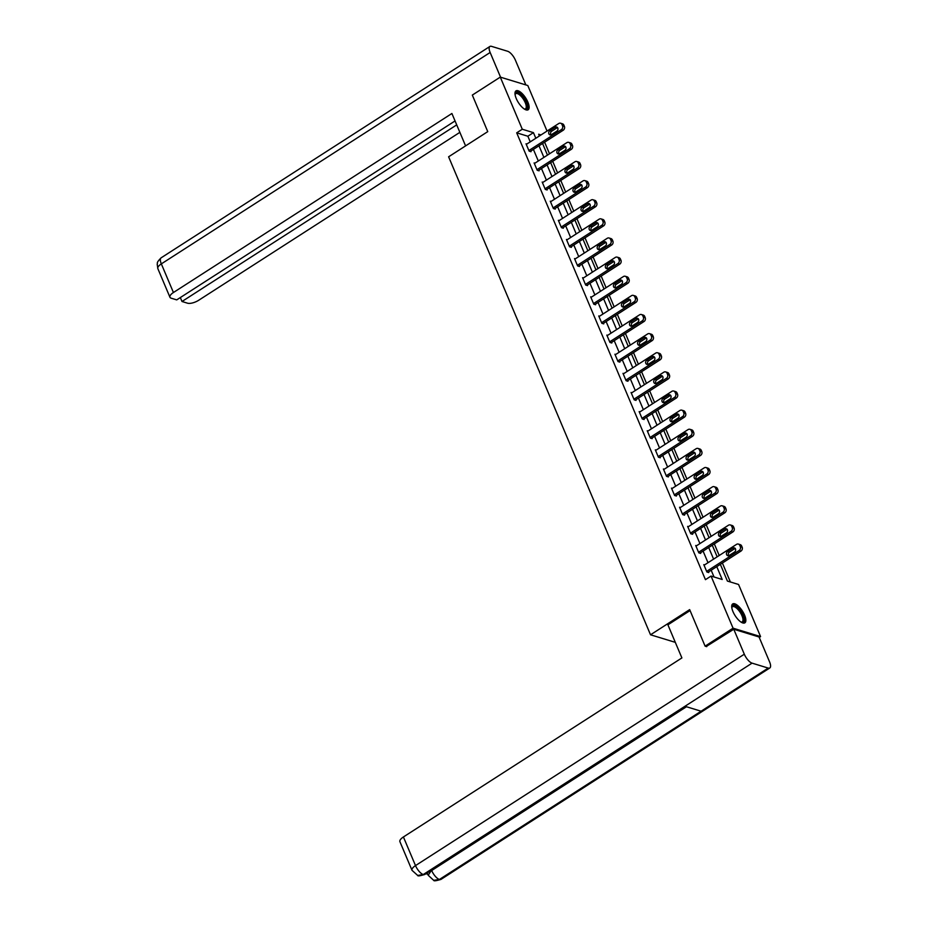 <?xml version="1.0" encoding="UTF-8"?>
<svg xmlns="http://www.w3.org/2000/svg" width="927" height="927" viewBox="0 0 927 927"><rect width="100%" height="100%" fill="white"/><g stroke="black" fill="none" stroke-linecap="round" stroke-linejoin="round"><path stroke-width="1.39" d="M732.979 611.611A11.228 4.299 -122.7 0 1 732.712 603.929A11.228 4.299 -122.7 0 1 744.59 615.146A11.228 4.299 -122.7 0 1 744.856 622.828A11.228 4.299 -122.7 0 1 732.979 611.611M516.258 98.552A11.228 4.299 -122.7 0 1 515.991 90.881A11.228 4.299 -122.7 0 1 527.869 102.097A11.228 4.299 -122.7 0 1 528.135 109.768A11.228 4.299 -122.7 0 1 516.258 98.552M706.71 646.652L705.099 646.154L689.665 609.618L650.522 634.786L448.61 156.802L487.753 131.634L472.318 95.087L500.279 77.115L527.799 85.516L547.034 131.066M730.395 581.982L722.388 563.025M719.213 555.505L714.311 543.894M711.136 536.374L706.223 524.763M703.048 517.243L698.147 505.632M694.972 498.112L690.07 486.501M686.895 478.981L681.982 467.37M678.807 459.862L673.906 448.251M670.731 440.731L665.829 429.12M662.643 421.6L657.741 409.989M654.566 402.469L649.665 390.858M646.49 383.338L641.577 371.727M638.402 364.207L633.5 352.596M630.325 345.087L625.424 333.465M622.249 325.956L617.336 314.346M614.161 306.825L609.259 295.215M606.084 287.694L601.183 276.084M598.008 268.563L593.095 256.953M589.92 249.433L585.018 237.822M581.843 230.302L576.942 218.691M573.767 211.182L568.854 199.572M565.679 192.051L560.777 180.441M557.602 172.92L552.701 161.31M549.526 153.789L544.612 142.179M720.337 564.334L727.405 581.067L738.564 584.473L760.569 636.594L733.06 628.182L711.044 576.073L722.203 579.479L716.768 566.629M759.248 637.44L760.569 636.594M650.522 634.786L675.308 642.353M530.232 141.866L527.857 136.234L516.698 132.828L705.447 579.665L711.044 576.073M714.033 576.988L711.183 570.221M708.008 562.712L703.095 551.101M699.92 543.581L695.018 531.971M691.843 524.45L686.942 512.84M683.767 505.319L678.854 493.709M675.679 486.188L670.777 474.578M667.602 467.057L662.701 455.447M659.526 447.938L654.613 436.327M651.438 428.807L646.536 417.196M643.361 409.676L638.46 398.065M635.285 390.545L630.372 378.934M627.197 371.414L622.295 359.803M619.12 352.283L614.219 340.672M611.032 333.164L606.131 321.542M602.956 314.033L598.054 302.422M594.879 294.902L589.978 283.291M586.791 275.771L581.889 264.16M578.715 256.64L573.813 245.029M570.638 237.509L565.725 225.898M562.55 218.378L557.648 206.767M554.473 199.259L549.572 187.648M546.397 180.128L541.484 168.517M538.309 160.997L533.407 149.386M526.849 144.044L526.026 143.789L529.132 151.147L530.997 151.715L530.731 151.101M534.925 163.175L534.103 162.92L537.22 170.278L539.074 170.846L538.819 170.232M543.013 182.306L542.191 182.051L545.296 189.409L547.15 189.977L546.895 189.363M551.09 201.426L550.267 201.182L553.373 208.54L555.238 209.108L554.972 208.494M559.166 220.556L558.344 220.313L561.461 227.671L563.315 228.239L563.06 227.625M567.254 239.687L566.432 239.433L569.537 246.791L571.391 247.358L571.136 246.744M575.331 258.818L574.508 258.563L577.614 265.922L579.479 266.489L579.213 265.875M583.407 277.949L582.585 277.694L585.702 285.053L587.556 285.62L587.301 285.006M591.496 297.08L590.673 296.825L593.778 304.183L595.632 304.751L595.377 304.137M599.572 316.211L598.749 315.956L601.855 323.314L603.72 323.882L603.454 323.268M607.648 335.331L606.826 335.087L609.943 342.445L611.797 343.013L611.542 342.399M615.737 354.462L614.914 354.218L618.019 361.565L619.873 362.133L619.618 361.53M623.813 373.593L622.99 373.338L626.096 380.696L627.961 381.264L627.695 380.649M631.89 392.724L631.067 392.469L634.184 399.827L636.038 400.394L635.783 399.78M639.978 411.855L639.155 411.6L642.26 418.958L644.114 419.525L643.859 418.911M648.054 430.985L647.231 430.731L650.337 438.089L652.202 438.656L651.936 438.042M656.131 450.105L655.308 449.862L658.425 457.22L660.279 457.787L660.024 457.173M664.219 469.236L663.396 468.992L666.501 476.351L668.367 476.918L668.1 476.304M672.295 488.367L671.472 488.112L674.578 495.47L676.443 496.038L676.177 495.424M680.372 507.498L679.561 507.243L682.666 514.601L684.52 515.169L684.265 514.555M688.46 526.629L687.637 526.374L690.742 533.732L692.608 534.3L692.342 533.685M696.536 545.76L695.713 545.505L698.819 552.863L700.685 553.431L700.43 552.816M704.613 564.891L703.802 564.636L706.907 571.994L708.761 572.562L708.506 571.947M705.099 646.154L733.06 628.182M516.698 132.828L522.283 129.235L500.279 77.115M535.829 138.274L533.442 132.642L522.283 129.235M713.593 559.108L708.692 547.498M705.517 539.989L700.615 528.378M697.44 520.858L692.527 509.247M689.352 501.727L684.45 490.116M681.275 482.596L676.374 470.986M673.187 463.465L668.286 451.855M665.111 444.334L660.209 432.724M657.034 425.215L652.133 413.593M648.946 406.084L644.045 394.473M640.87 386.953L635.968 375.342M632.793 367.822L627.88 356.211M624.705 348.691L619.804 337.08M616.629 329.56L611.727 317.949M608.552 310.429L603.639 298.818M600.464 291.31L595.563 279.699M592.388 272.179L587.486 260.568M584.311 253.048L579.398 241.437M576.223 233.917L571.322 222.306M568.147 214.786L563.245 203.175M560.07 195.655L555.157 184.044M551.982 176.524L547.081 164.913M543.906 157.405L539.004 145.794M540.997 134.948L538.657 134.23L539.387 135.979M542.562 143.5L547.475 155.11M550.65 162.631L555.551 174.241M558.726 181.75L563.628 193.361M566.803 200.881L571.716 212.492M574.891 220.012L579.792 231.623M582.967 239.143L587.869 250.754M591.055 258.274L595.957 269.884M599.132 277.405L604.033 289.015M607.208 296.536L612.11 308.146M615.296 315.655L620.198 327.266M623.373 334.786L628.274 346.397M631.449 353.917L636.362 365.528M639.537 373.048L644.439 384.659M647.614 392.179L652.515 403.79M655.69 411.31L660.603 422.921M663.778 430.429L668.68 442.04M671.855 449.56L676.756 461.171M679.931 468.691L684.844 480.302M688.019 487.822L692.921 499.433M696.096 506.953L700.997 518.564M704.172 526.084L709.085 537.695M712.26 545.215L717.162 556.826M527.857 136.234L533.442 132.642M526.281 144.403L558.738 123.534A2.874 2.422 -73 0 1 562.017 124.554L562.527 125.782A2.874 2.422 -73 0 1 561.333 129.676L528.877 150.533M530.174 151.46L563.187 130.244L561.333 129.676M555.18 127.231A2.306 1.935 107 0 1 556.837 131.159L551.472 134.612A2.306 1.935 107 0 1 549.815 130.684L555.18 127.231L557.034 127.799A2.306 1.935 107 0 1 557.521 127.567M550.986 134.832A2.306 1.935 107 0 1 551.669 131.252L557.034 127.799M560.615 123.233L562.48 123.801A2.874 2.422 107 0 1 563.871 125.122L564.392 126.35A2.874 2.422 107 0 1 563.187 130.244M515.064 94.473A9.722 3.72 -122.7 0 1 515.088 94.299A9.722 3.72 -122.7 0 1 523.767 98.088A9.722 3.72 -122.7 0 1 527.266 106.373A9.722 3.72 -122.7 0 1 524.647 109.177A9.722 3.72 -122.7 0 1 524.485 109.119M524.358 109.038A8.992 3.453 57.3 0 0 525.47 108.83A8.992 3.453 57.3 0 0 523.013 98.656A8.992 3.453 57.3 0 0 515.748 93.697A8.992 3.453 57.3 0 0 515.088 94.624M527.521 110.012A11.159 4.276 57.3 0 0 524.149 97.671A11.159 4.276 57.3 0 0 515.516 91.333M731.785 607.533A9.722 3.72 -122.7 0 1 731.809 607.359A9.722 3.72 -122.7 0 1 740.488 611.148A9.722 3.72 -122.7 0 1 743.987 619.433A9.722 3.72 -122.7 0 1 741.368 622.226A9.722 3.72 -122.7 0 1 741.206 622.168M741.079 622.087A8.992 3.453 57.3 0 0 742.203 621.878A8.992 3.453 57.3 0 0 739.734 611.716A8.992 3.453 57.3 0 0 732.469 606.745A8.992 3.453 57.3 0 0 731.809 607.683M744.254 623.071A11.159 4.276 57.3 0 0 740.87 610.731A11.159 4.276 57.3 0 0 732.237 604.392M465.586 145.887L451.901 113.488L173.43 292.515A8.633 3.291 157.1 0 0 169.942 297.243A8.633 3.291 157.1 0 0 171.182 298.193L176.721 299.885L455.053 120.939M489.919 46.443A8.853 3.395 57.3 0 0 490.14 52.491L161.333 263.882A8.633 3.291 157.1 0 0 157.845 268.61L157.196 264.183C158.065 262.816 155.493 263.546 161.124 257.833L489.919 46.443A8.853 3.395 57.3 0 1 491.519 46.35L507.66 51.275A8.853 3.395 57.3 0 1 515.424 60.22L525.864 84.936M490.14 52.491L500.568 77.208M180.336 297.567L182.005 301.495L187.544 303.199A8.633 3.291 157.1 0 0 198.714 300.244L459.873 132.341M182.005 301.495L456.721 124.878M690.059 610.569L667.903 624.821L681.89 657.927L403.419 836.965L415.505 865.598L744.311 654.207L733.767 629.248L706.212 646.501M744.311 654.207A8.853 3.395 57.3 0 0 752.064 663.141L684.96 706.281L701.102 711.218L768.205 668.077L752.064 663.141M768.205 668.077A8.853 3.395 57.3 0 0 769.804 667.973A8.853 3.395 57.3 0 0 769.595 661.924L759.051 636.976L733.767 629.248M425.957 873.709L427.776 874.265M412.017 870.326L417.695 875.459L423.268 874.532A8.853 3.395 57.3 0 1 415.505 865.598A8.633 3.291 157.1 0 0 412.017 870.326L399.919 841.693A8.633 3.291 -22.9 0 1 403.419 836.965M431.518 870.129L428.193 875.262L427.498 873.605A8.633 3.291 -22.9 0 1 427.417 872.77M686.455 706.745L431.681 870.534A8.853 3.395 57.3 0 0 439.41 879.468L433.685 880.337L428.193 875.262M534.369 163.534L566.826 142.665A2.874 2.422 -73 0 1 570.093 143.685L570.615 144.913A2.874 2.422 -73 0 1 569.41 148.795L536.953 169.664M538.251 170.591L571.264 149.363L569.41 148.795M563.257 146.362A2.306 1.935 107 0 1 564.914 150.29L559.549 153.731A2.306 1.935 107 0 1 557.892 149.815L563.257 146.362L565.122 146.929A2.306 1.935 107 0 1 565.597 146.698M559.074 153.963A2.306 1.935 107 0 1 559.746 150.383L565.122 146.929M568.691 142.364L570.557 142.932A2.874 2.422 107 0 1 571.947 144.253L572.469 145.481A2.874 2.422 107 0 1 571.264 149.363M542.446 182.665L574.902 161.796A2.874 2.422 -73 0 1 578.17 162.816L578.691 164.033A2.874 2.422 -73 0 1 577.486 167.926L545.041 188.795M546.327 189.722L579.352 168.494L577.486 167.926M571.345 165.493A2.306 1.935 107 0 1 573.002 169.409L567.625 172.862A2.306 1.935 107 0 1 565.968 168.946L571.345 165.493L573.199 166.06A2.306 1.935 107 0 1 573.686 165.829M567.15 173.094A2.306 1.935 107 0 1 567.834 169.514L573.199 166.06M576.779 161.495L578.633 162.063A2.874 2.422 107 0 1 580.035 163.384L580.545 164.6A2.874 2.422 107 0 1 579.352 168.494M550.522 201.796L582.979 180.927A2.874 2.422 -73 0 1 586.258 181.935L586.768 183.164A2.874 2.422 -73 0 1 585.574 187.057L553.118 207.926M554.416 208.853L587.428 187.625L585.574 187.057M579.421 184.624A2.306 1.935 107 0 1 581.078 188.54L575.713 191.993A2.306 1.935 107 0 1 574.056 188.065L579.421 184.624L581.275 185.191A2.306 1.935 107 0 1 581.762 184.96M575.227 192.225A2.306 1.935 107 0 1 575.91 188.633L581.275 185.191M584.856 180.626L586.721 181.194A2.874 2.422 107 0 1 588.112 182.503L588.633 183.731A2.874 2.422 107 0 1 587.428 187.625M558.61 220.927L591.067 200.058A2.874 2.422 -73 0 1 594.334 201.066L594.856 202.295A2.874 2.422 -73 0 1 593.651 206.188L561.194 227.057M562.492 227.984L595.516 206.756L593.651 206.188M587.498 203.743A2.306 1.935 107 0 1 589.155 207.671L583.79 211.124A2.306 1.935 107 0 1 582.133 207.196L587.498 203.743L589.363 204.311A2.306 1.935 107 0 1 589.839 204.091M583.315 211.356A2.306 1.935 107 0 1 583.998 207.764L589.363 204.311M592.944 199.757L594.798 200.325A2.874 2.422 107 0 1 596.188 201.634L596.71 202.862A2.874 2.422 107 0 1 595.516 206.756M566.687 240.047L599.143 219.189A2.874 2.422 -73 0 1 602.411 220.197L602.932 221.426A2.874 2.422 -73 0 1 601.727 225.319L569.282 246.176M570.568 247.115L603.593 225.887L601.727 225.319M595.586 222.874A2.306 1.935 107 0 1 597.243 226.802L591.866 230.255A2.306 1.935 107 0 1 590.209 226.327L595.586 222.874L597.44 223.442A2.306 1.935 107 0 1 597.927 223.222M591.391 230.475A2.306 1.935 107 0 1 592.075 226.895L597.44 223.442M601.02 218.888L602.874 219.456A2.874 2.422 107 0 1 604.277 220.765L604.786 221.993A2.874 2.422 107 0 1 603.593 225.887M574.763 259.178L607.22 238.309A2.874 2.422 -73 0 1 610.499 239.328L611.009 240.556A2.874 2.422 -73 0 1 609.815 244.45L577.359 265.307M578.657 266.246L611.669 245.018L609.815 244.45M603.662 242.005A2.306 1.935 107 0 1 605.319 245.933L599.954 249.386A2.306 1.935 107 0 1 598.297 245.458L603.662 242.005L605.516 242.573A2.306 1.935 107 0 1 606.003 242.341M599.468 249.606A2.306 1.935 107 0 1 600.151 246.026L605.516 242.573M609.097 238.019L610.963 238.587A2.874 2.422 107 0 1 612.353 239.896L612.874 241.124A2.874 2.422 107 0 1 611.669 245.018M582.851 278.309L615.308 257.439A2.874 2.422 -73 0 1 618.576 258.459L619.097 259.687A2.874 2.422 -73 0 1 617.892 263.569L585.435 284.438M586.733 285.365L619.757 264.137L617.892 263.569M611.739 261.136A2.306 1.935 107 0 1 613.396 265.064L608.031 268.506A2.306 1.935 107 0 1 606.374 264.589L611.739 261.136L613.604 261.704A2.306 1.935 107 0 1 614.08 261.472M607.556 268.737A2.306 1.935 107 0 1 608.239 265.157L613.604 261.704M617.185 257.138L619.039 257.706A2.874 2.422 107 0 1 620.43 259.027L620.951 260.255A2.874 2.422 107 0 1 619.757 264.137M590.928 297.44L623.384 276.57A2.874 2.422 -73 0 1 626.652 277.59L627.173 278.818A2.874 2.422 -73 0 1 625.968 282.7L593.523 303.569M594.81 304.496L627.834 283.268L625.968 282.7M619.827 280.267A2.306 1.935 107 0 1 621.484 284.183L616.107 287.637A2.306 1.935 107 0 1 614.45 283.72L619.827 280.267L621.681 280.835A2.306 1.935 107 0 1 622.168 280.603M615.632 287.868A2.306 1.935 107 0 1 616.316 284.288L621.681 280.835M625.261 276.269L627.115 276.837A2.874 2.422 107 0 1 628.518 278.158L629.039 279.386A2.874 2.422 107 0 1 627.834 283.268M599.004 316.57L631.461 295.701A2.874 2.422 -73 0 1 634.74 296.721L635.25 297.938A2.874 2.422 -73 0 1 634.056 301.831L601.6 322.7M602.898 323.627L635.91 302.399L634.056 301.831M627.903 299.398A2.306 1.935 107 0 1 629.56 303.314L624.195 306.767A2.306 1.935 107 0 1 622.538 302.839L627.903 299.398L629.769 299.966A2.306 1.935 107 0 1 630.244 299.734M623.709 306.999A2.306 1.935 107 0 1 624.392 303.419L629.769 299.966M633.338 295.4L635.204 295.968A2.874 2.422 107 0 1 636.594 297.289L637.116 298.506A2.874 2.422 107 0 1 635.91 302.399M607.092 335.701L639.549 314.832A2.874 2.422 -73 0 1 642.817 315.84L643.338 317.069A2.874 2.422 -73 0 1 642.133 320.962L609.676 341.831M610.974 342.758L643.998 321.53L642.133 320.962M635.98 318.517A2.306 1.935 107 0 1 637.637 322.445L632.272 325.898A2.306 1.935 107 0 1 630.615 321.97L635.98 318.517L637.846 319.097A2.306 1.935 107 0 1 638.321 318.865M631.797 326.13A2.306 1.935 107 0 1 632.481 322.538L637.846 319.097M641.426 314.531L643.28 315.099A2.874 2.422 107 0 1 644.682 316.408L645.192 317.637A2.874 2.422 107 0 1 643.998 321.53M615.169 354.821L647.625 333.963A2.874 2.422 -73 0 1 650.893 334.971L651.414 336.2A2.874 2.422 -73 0 1 650.209 340.093L617.764 360.962M619.051 361.889L652.075 340.661L650.209 340.093M644.068 337.648A2.306 1.935 107 0 1 645.725 341.576L640.36 345.029A2.306 1.935 107 0 1 638.691 341.101L644.068 337.648L645.922 338.216A2.306 1.935 107 0 1 646.409 337.996M639.873 345.25A2.306 1.935 107 0 1 640.557 341.669L645.922 338.216M649.503 333.662L651.357 334.23A2.874 2.422 107 0 1 652.759 335.539L653.28 336.768A2.874 2.422 107 0 1 652.075 340.661M623.245 373.952L655.702 353.094A2.874 2.422 -73 0 1 658.981 354.102L659.491 355.331A2.874 2.422 -73 0 1 658.297 359.224L625.841 380.082M627.139 381.02L660.151 359.792L658.297 359.224M652.144 356.779A2.306 1.935 107 0 1 653.802 360.707L648.437 364.16A2.306 1.935 107 0 1 646.779 360.232L652.144 356.779L654.01 357.347A2.306 1.935 107 0 1 654.485 357.127M647.95 364.381A2.306 1.935 107 0 1 648.633 360.8L654.01 357.347M657.579 352.793L659.445 353.361A2.874 2.422 107 0 1 660.835 354.67L661.357 355.898A2.874 2.422 107 0 1 660.151 359.792M631.333 393.083L663.79 372.214A2.874 2.422 -73 0 1 667.058 373.233L667.579 374.462A2.874 2.422 -73 0 1 666.374 378.355L633.917 399.213M635.215 400.151L668.24 378.923L666.374 378.355M660.221 375.91A2.306 1.935 107 0 1 661.878 379.838L656.513 383.291A2.306 1.935 107 0 1 654.856 379.363L660.221 375.91L662.087 376.478A2.306 1.935 107 0 1 662.562 376.246M656.038 383.511A2.306 1.935 107 0 1 656.722 379.931L662.087 376.478M665.667 371.912L667.521 372.48A2.874 2.422 107 0 1 668.923 373.801L669.433 375.029A2.874 2.422 107 0 1 668.24 378.923M639.41 412.214L671.866 391.345A2.874 2.422 -73 0 1 675.134 392.364L675.656 393.593A2.874 2.422 -73 0 1 674.462 397.474L642.005 418.344M643.303 419.271L676.316 398.042L674.462 397.474M668.309 395.041A2.306 1.935 107 0 1 669.966 398.969L664.601 402.411A2.306 1.935 107 0 1 662.944 398.494L668.309 395.041L670.163 395.609A2.306 1.935 107 0 1 670.65 395.377M664.114 402.642A2.306 1.935 107 0 1 664.798 399.062L670.163 395.609M673.744 391.043L675.598 391.611A2.874 2.422 107 0 1 677 392.932L677.521 394.16A2.874 2.422 107 0 1 676.316 398.042M647.486 431.345L679.943 410.476A2.874 2.422 -73 0 1 683.222 411.495L683.732 412.712A2.874 2.422 -73 0 1 682.539 416.605L650.082 437.474M651.38 438.401L684.393 417.173L682.539 416.605M676.386 414.172A2.306 1.935 107 0 1 678.043 418.089L672.678 421.542A2.306 1.935 107 0 1 671.021 417.625L676.386 414.172L678.251 414.74A2.306 1.935 107 0 1 678.726 414.508M672.191 421.773A2.306 1.935 107 0 1 672.875 418.193L678.251 414.74M681.82 410.174L683.686 410.742A2.874 2.422 107 0 1 685.076 412.063L685.598 413.28A2.874 2.422 107 0 1 684.393 417.173M655.574 450.476L688.031 429.607A2.874 2.422 -73 0 1 691.299 430.615L691.82 431.843A2.874 2.422 -73 0 1 690.615 435.736L658.158 456.605M659.456 457.532L692.481 436.304L690.615 435.736M684.462 433.303A2.306 1.935 107 0 1 686.131 437.22L680.754 440.673A2.306 1.935 107 0 1 679.097 436.744L684.462 433.303L686.328 433.871A2.306 1.935 107 0 1 686.803 433.639M680.279 440.904A2.306 1.935 107 0 1 680.963 437.312L686.328 433.871M689.908 429.305L691.762 429.873A2.874 2.422 107 0 1 693.164 431.194L693.674 432.411A2.874 2.422 107 0 1 692.481 436.304M663.651 469.607L696.107 448.738A2.874 2.422 -73 0 1 699.375 449.746L699.897 450.974A2.874 2.422 -73 0 1 698.703 454.867L666.246 475.736M667.544 476.663L700.557 455.435L698.703 454.867M692.55 452.422A2.306 1.935 107 0 1 694.207 456.351L688.842 459.804A2.306 1.935 107 0 1 687.185 455.875L692.55 452.422L694.404 452.99A2.306 1.935 107 0 1 694.891 452.77M688.355 460.035A2.306 1.935 107 0 1 689.039 456.443L694.404 452.99M697.985 448.436L699.839 449.004A2.874 2.422 107 0 1 701.241 450.313L701.762 451.542A2.874 2.422 107 0 1 700.557 455.435M671.739 488.726L704.184 467.868A2.874 2.422 -73 0 1 707.463 468.877L707.985 470.105A2.874 2.422 -73 0 1 706.78 473.998L674.323 494.856M675.621 495.794L708.634 474.566L706.78 473.998M700.627 471.553A2.306 1.935 107 0 1 702.284 475.481L696.919 478.935A2.306 1.935 107 0 1 695.262 475.006L700.627 471.553L702.492 472.121A2.306 1.935 107 0 1 702.967 471.901M696.432 479.155A2.306 1.935 107 0 1 697.116 475.574L702.492 472.121M706.061 467.567L707.927 468.135A2.874 2.422 107 0 1 709.317 469.444L709.839 470.673A2.874 2.422 107 0 1 708.634 474.566M679.815 507.857L712.272 486.988A2.874 2.422 -73 0 1 715.54 488.008L716.061 489.236A2.874 2.422 -73 0 1 714.856 493.129L682.399 513.987M683.697 514.925L716.722 493.697L714.856 493.129M708.703 490.684A2.306 1.935 107 0 1 710.372 494.612L704.995 498.066A2.306 1.935 107 0 1 703.338 494.137L708.703 490.684L710.569 491.252A2.306 1.935 107 0 1 711.044 491.02M704.52 498.286A2.306 1.935 107 0 1 705.204 494.705L710.569 491.252M714.149 486.698L716.003 487.266A2.874 2.422 107 0 1 717.405 488.575L717.915 489.804A2.874 2.422 107 0 1 716.722 493.697M687.892 526.988L720.349 506.119A2.874 2.422 -73 0 1 723.616 507.139L724.138 508.367A2.874 2.422 -73 0 1 722.944 512.249L690.488 533.118M691.785 534.045L724.798 512.816L722.944 512.249M716.791 509.815A2.306 1.935 107 0 1 718.448 513.743L713.083 517.185A2.306 1.935 107 0 1 711.426 513.268L716.791 509.815L718.645 510.383A2.306 1.935 107 0 1 719.132 510.151M712.596 517.417A2.306 1.935 107 0 1 713.28 513.836L718.645 510.383M722.226 505.818L724.091 506.385A2.874 2.422 107 0 1 725.482 507.706L726.003 508.935A2.874 2.422 107 0 1 724.798 512.816M695.98 546.119L728.425 525.25A2.874 2.422 -73 0 1 731.704 526.269L732.226 527.498A2.874 2.422 -73 0 1 731.021 531.38L698.564 552.249M699.862 553.176L732.875 531.947L731.021 531.38M724.868 528.946A2.306 1.935 107 0 1 726.525 532.863L721.16 536.316A2.306 1.935 107 0 1 719.503 532.399L724.868 528.946L726.733 529.514A2.306 1.935 107 0 1 727.208 529.282M720.673 536.548A2.306 1.935 107 0 1 721.357 532.967L726.733 529.514M730.302 524.949L732.168 525.516A2.874 2.422 107 0 1 733.558 526.837L734.08 528.066A2.874 2.422 107 0 1 732.875 531.947M704.057 565.25L736.513 544.381A2.874 2.422 -73 0 1 739.781 545.4L740.302 546.617A2.874 2.422 -73 0 1 739.097 550.511L706.641 571.38M707.938 572.307L740.963 551.078L739.097 550.511M732.956 548.077A2.306 1.935 107 0 1 734.613 551.994L729.236 555.447A2.306 1.935 107 0 1 727.579 551.519L732.956 548.077L734.81 548.645A2.306 1.935 107 0 1 735.296 548.413M728.761 555.679A2.306 1.935 107 0 1 729.445 552.098L734.81 548.645M738.39 544.079L740.244 544.647A2.874 2.422 107 0 1 741.646 545.968L742.156 547.185A2.874 2.422 107 0 1 740.963 551.078M563.871 125.122L562.017 124.554M564.392 126.35L562.527 125.782M549.815 130.684L551.669 131.252M161.124 257.833A8.853 3.395 57.3 0 0 161.333 263.882L173.43 292.515M417.695 875.459C417.695 876.247 420.082 875.911 424.833 874.428A8.853 3.395 57.3 0 1 423.268 874.532L684.96 706.281M701.102 711.218L439.41 879.468A8.853 3.395 57.3 0 0 441.009 879.375L769.804 667.973M571.947 144.253L570.093 143.685M572.469 145.481L570.615 144.913M557.892 149.815L559.746 150.383M580.035 163.384L578.17 162.816M580.545 164.6L578.691 164.033M565.968 168.946L567.834 169.514M588.112 182.503L586.258 181.935M588.633 183.731L586.768 183.164M574.056 188.065L575.91 188.633M596.188 201.634L594.334 201.066M596.71 202.862L594.856 202.295M582.133 207.196L583.998 207.764M604.277 220.765L602.411 220.197M604.786 221.993L602.932 221.426M590.209 226.327L592.075 226.895M612.353 239.896L610.499 239.328M612.874 241.124L611.009 240.556M598.297 245.458L600.151 246.026M620.43 259.027L618.576 258.459M620.951 260.255L619.097 259.687M606.374 264.589L608.239 265.157M628.518 278.158L626.652 277.59M629.039 279.386L627.173 278.818M614.45 283.72L616.316 284.288M636.594 297.289L634.74 296.721M637.116 298.506L635.25 297.938M622.538 302.839L624.392 303.419M644.682 316.408L642.817 315.84M645.192 317.637L643.338 317.069M630.615 321.97L632.481 322.538M652.759 335.539L650.893 334.971M653.28 336.768L651.414 336.2M638.691 341.101L640.557 341.669M660.835 354.67L658.981 354.102M661.357 355.898L659.491 355.331M646.779 360.232L648.633 360.8M668.923 373.801L667.058 373.233M669.433 375.029L667.579 374.462M654.856 379.363L656.722 379.931M677 392.932L675.134 392.364M677.521 394.16L675.656 393.593M662.944 398.494L664.798 399.062M685.076 412.063L683.222 411.495M685.598 413.28L683.732 412.712M671.021 417.625L672.875 418.193M693.164 431.194L691.299 430.615M693.674 432.411L691.82 431.843M679.097 436.744L680.963 437.312M701.241 450.313L699.375 449.746M701.762 451.542L699.897 450.974M687.185 455.875L689.039 456.443M709.317 469.444L707.463 468.877M709.839 470.673L707.985 470.105M695.262 475.006L697.116 475.574M717.405 488.575L715.54 488.008M717.915 489.804L716.061 489.236M703.338 494.137L705.204 494.705M725.482 507.706L723.616 507.139M726.003 508.935L724.138 508.367M711.426 513.268L713.28 513.836M733.558 526.837L731.704 526.269M734.08 528.066L732.226 527.498M719.503 532.399L721.357 532.967M741.646 545.968L739.781 545.4M742.156 547.185L740.302 546.617M727.579 551.519L729.445 552.098M169.942 297.243L157.845 268.61M424.833 874.428L685.91 706.571M433.778 880.372C433.766 881.183 436.177 880.847 441.009 879.375"/></g></svg>
